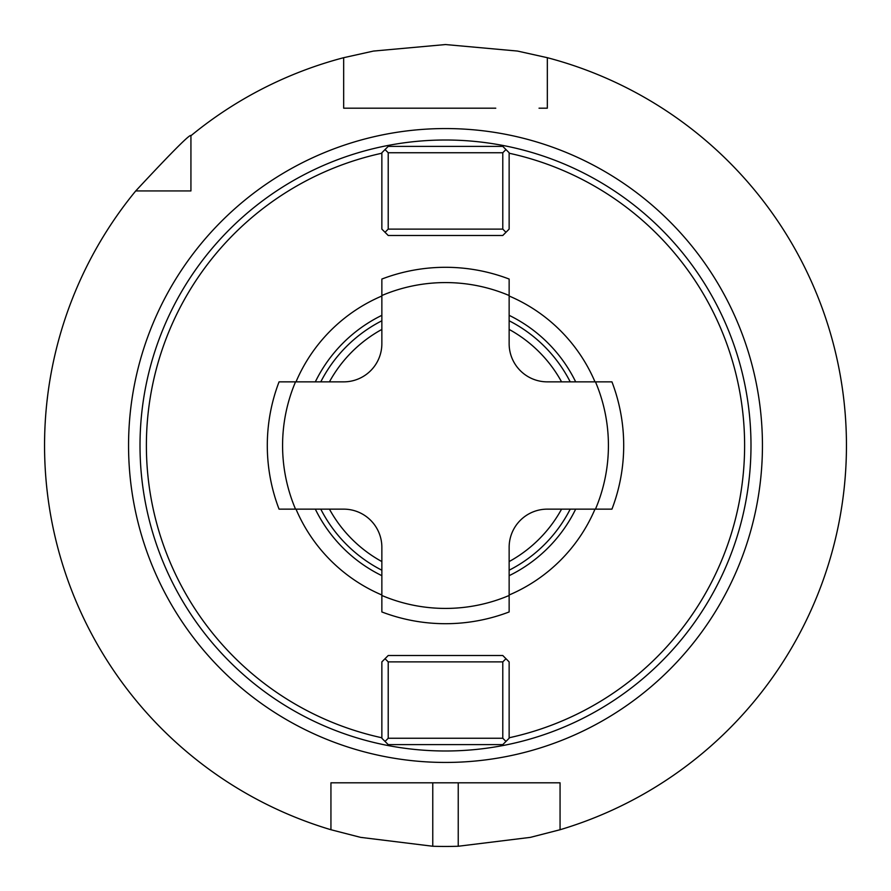 <?xml version="1.0" encoding="UTF-8"?>
<svg xmlns="http://www.w3.org/2000/svg" width="891" height="891" viewBox="0 0 891 891"><rect width="100%" height="100%" fill="white"/><g stroke="black" fill="none" stroke-linecap="round" stroke-linejoin="round"><path stroke-width="1.34" d="M509.14 320.782A140.01 140.01 0 0 1 570.218 381.86A140.01 140.01 0 0 0 509.14 320.782M570.218 509.14A140.01 140.01 0 0 1 509.14 570.218A140.01 140.01 0 0 0 570.218 509.14M381.86 320.782A140.01 140.01 0 0 0 320.782 381.86A140.01 140.01 0 0 1 381.86 320.782M320.782 509.14A140.01 140.01 0 0 0 381.86 570.218A140.01 140.01 0 0 1 320.782 509.14M381.86 595.478A162.93 162.93 0 0 0 509.14 595.478L509.14 611.95A178.2 178.2 0 0 1 381.86 611.95L381.86 547.33A38.19 38.19 0 0 0 343.67 509.14L279.05 509.14A178.2 178.2 0 0 1 279.05 381.86A178.2 178.2 0 0 0 279.05 509.14M279.05 381.86L343.67 381.86A38.19 38.19 0 0 0 381.86 343.67L381.86 279.05A178.2 178.2 0 0 1 509.14 279.05L509.14 343.67A38.19 38.19 0 0 0 547.33 381.86L595.478 381.86A162.93 162.93 0 0 1 595.478 509.14L611.95 509.14A178.2 178.2 0 0 0 611.95 381.86L595.478 381.86M595.478 509.14L547.33 509.14A38.19 38.19 0 0 0 509.14 547.33L509.14 595.478M381.86 296.001A162.485 162.485 0 0 0 296.001 381.86M296.001 509.14A162.485 162.485 0 0 0 381.86 594.999M381.86 153.23A299.12 299.12 0 0 0 381.86 737.77M509.14 153.23A299.12 299.12 0 0 1 509.14 737.77M509.14 594.999A162.485 162.485 0 0 0 594.999 509.14M594.999 381.86A162.485 162.485 0 0 0 509.14 296.001M505.965 741.435L502.78 744.62L388.22 744.62L381.86 738.26L381.86 661.89L388.22 655.52L502.78 655.52L509.14 661.89L509.14 738.26L505.965 741.435L502.78 738.26L502.78 661.89L505.965 658.705M445.5 140.01A305.49 305.49 0 0 1 750.99 445.5A305.49 305.49 0 0 1 445.5 750.99A305.49 305.49 0 0 1 140.01 445.5A305.49 305.49 0 0 1 445.5 140.01M330.94 829.733L330.94 782.81L432.77 782.81L432.77 846.25L360.599 837.362L330.94 829.733A400.95 400.95 0 0 1 135.733 190.93C172.564 151.347 190.952 132.948 190.93 135.733A400.95 400.95 0 0 1 343.67 57.692L343.67 108.19L495.775 108.19M330.94 786.341L330.94 782.81L560.06 782.81L560.06 829.733A400.95 400.95 0 0 0 547.33 57.692L547.33 108.19L539.033 108.19M135.733 190.93L190.93 190.93L190.93 135.733M351.967 108.19L343.67 108.19L343.67 100.638M395.225 108.19L343.67 108.19M547.33 100.638L547.33 108.19M539.033 782.81L560.06 782.81L560.06 786.341M330.94 782.81L351.967 782.81M180.004 190.93L190.93 190.93L190.93 180.004M560.06 782.81L458.23 782.81L458.23 846.25L530.401 837.362L560.06 829.733M432.77 846.25A400.95 400.95 0 0 0 458.23 846.25M343.67 57.692L373.485 51.065L445.5 44.55L517.515 51.065L547.33 57.692M47.713 395.225L46.978 401.462L47.713 395.225M46.778 403.3L46.566 405.349L46.778 403.3M45.296 421.12L45.118 424.183L45.296 421.12M44.962 427.324L44.828 430.542L44.962 427.324M44.583 440.455L44.695 434.752M44.628 437.804L44.583 440.466M44.55 443.952L44.55 447.048L44.55 443.952M44.628 453.196L44.695 456.248M44.828 460.458L44.962 463.676L44.828 460.458M45.118 466.817L45.296 469.88L45.118 466.817M46.566 485.651L46.778 487.7L46.566 485.651M46.978 489.538L47.713 495.775L46.978 489.538M846.372 437.537L846.316 435.276M845.96 425.775L845.759 421.944M845.514 418.18L845.37 416.008M844.958 410.918L844.635 407.443L844.958 410.918M843.966 400.894L843.61 397.865L843.966 400.894M843.254 395.014L842.908 392.363L843.254 395.014M842.574 389.924L842.262 387.719L842.574 389.924M841.973 385.758L841.004 379.666L841.973 385.758M846.439 448.819L846.45 445.5M846.316 455.969L846.372 453.463M845.96 465.225L845.759 469.056M845.514 472.82L845.247 476.496L845.514 472.82M844.958 480.082L844.635 483.557L844.958 480.082M843.966 490.106L843.61 493.135L843.966 490.106M843.254 495.986L842.908 498.637L843.254 495.986M842.574 501.076L842.262 503.281L842.574 501.076M841.973 505.242L841.004 511.334L841.973 505.242M502.78 152.74L388.22 152.74L385.035 149.565L388.22 146.38L502.78 146.38L505.965 149.565L502.78 152.74L502.78 229.11L388.22 229.11L385.035 232.295L388.22 235.48L502.78 235.48L509.14 229.11L509.14 152.74L505.965 149.565M385.035 149.565L381.86 152.74L381.86 229.11L385.035 232.295M388.22 152.74L388.22 229.11M502.78 229.11L505.965 232.295M502.78 738.26L388.22 738.26L388.22 661.89L502.78 661.89M388.22 661.89L385.035 658.705M385.035 741.435L388.22 738.26M509.14 329.425A132.38 132.38 0 0 1 561.575 381.86M561.575 509.14A132.38 132.38 0 0 1 509.14 561.575M381.86 329.425A132.38 132.38 0 0 0 329.425 381.86M329.425 509.14A132.38 132.38 0 0 0 381.86 561.575M611.95 381.86A178.2 178.2 0 0 1 611.95 509.14M509.14 611.95A178.2 178.2 0 0 1 381.86 611.95M381.86 279.05A178.2 178.2 0 0 1 509.14 279.05M295.522 381.86A162.93 162.93 0 0 0 295.522 509.14M509.14 295.522A162.93 162.93 0 0 0 381.86 295.522M509.14 315.325A144.899 144.899 0 0 1 575.675 381.86M575.675 509.14A144.899 144.899 0 0 1 509.14 575.675M381.86 315.325A144.899 144.899 0 0 0 315.325 381.86M315.325 509.14A144.899 144.899 0 0 0 381.86 575.675M445.5 762.44A316.94 316.94 0 0 0 762.44 445.5A316.94 316.94 0 0 0 445.5 128.56A316.94 316.94 0 0 0 128.56 445.5A316.94 316.94 0 0 0 445.5 762.44"/></g></svg>
